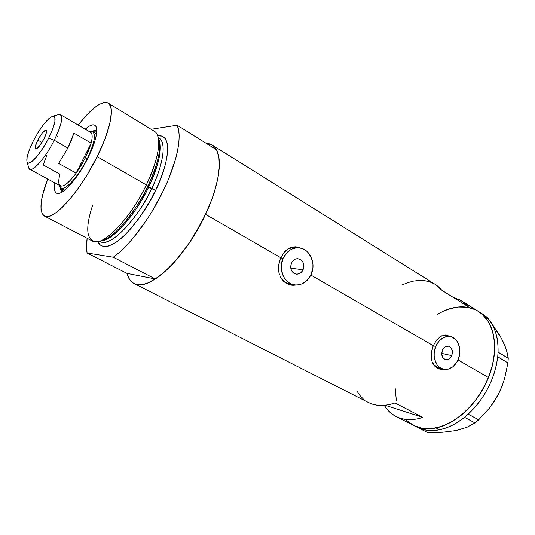 <?xml version="1.0" encoding="UTF-8"?>
<svg xmlns="http://www.w3.org/2000/svg" width="535" height="535" viewBox="0 0 535 535"><rect width="100%" height="100%" fill="white"/><g stroke="black" fill="none" stroke-linecap="round" stroke-linejoin="round"><path stroke-width="0.8" d="M303.077 269.787C301.586 272.783 299.379 274.241 296.464 274.154C291.414 272.676 289.723 268.971 291.401 263.046L293.046 260.625L295.333 259.094L297.908 258.686L301.452 260.257L303.077 262.511L303.826 265.36L303.572 268.369L301.452 272.195L299.179 273.733L296.617 274.167L293.053 272.629L291.408 270.376L290.645 267.507L291.401 263.046C292.859 260.13 294.999 258.673 297.828 258.686C302.997 260.07 304.749 263.768 303.077 269.787L290.732 268.175L303.077 269.787M451.767 355.635C450.336 358.691 448.317 360.068 445.708 359.767C442.104 358.303 441 355.12 442.405 350.231L443.769 348.004L445.642 346.526L448.751 346.185L450.577 347.248L452.242 350.371L452.409 353.013L451.172 356.825L449.54 358.711L447.534 359.721L445.454 359.707L442.893 357.795L441.743 354.23L442.405 350.231C443.823 347.222 445.815 345.851 448.377 346.098C452.042 347.529 453.178 350.706 451.767 355.635L441.729 353.401L451.767 355.635M433.223 345.857L435.771 346.399C439.141 339.264 443.869 335.953 449.942 336.488C458.04 337.518 462.427 349.796 458.241 359.373C454.783 366.776 449.881 370.08 443.548 369.284C435.778 367.919 431.611 355.835 435.771 346.399L433.223 345.857M449.935 336.488L445.722 335.659L441.736 335.813L446.297 335.773M280.641 257.977L283.109 258.258C286.546 251.39 291.582 247.912 298.216 247.812C309.357 247.779 316.633 263.046 311.143 274.442C307.498 281.771 302.108 285.262 294.959 284.928C284.419 284.205 277.712 269.366 283.109 258.258L280.641 257.977M297.112 247.819L294.491 247.464L288.499 248.601L291.983 247.611L296.036 247.605M439.375 368.969L441.355 369.17M432.173 348.94L433.29 345.697L436.527 340.073L440.72 336.328L445.434 335.044L450.189 336.435L445.434 335.044L440.72 336.328L436.527 340.073L433.29 345.697L310.848 275.07L433.29 345.697L431.464 352.297L432.173 348.94M431.203 355.641L431.464 352.297L431.417 358.824L431.203 355.641M431.712 360.336L431.417 358.824L431.712 360.336M433.337 364.328L432.126 361.76L435.035 366.455L433.337 364.328M437.162 368.047L435.035 366.455L437.162 368.047L439.636 369.043L437.162 368.047M442.365 369.411L439.636 369.043L442.365 369.411M291.976 285.235L289.509 284.74L292.832 285.309L297.112 284.995L291.943 285.168M279.457 261.307L282.554 254.439L287.275 249.397L290.044 247.819L292.993 246.943L296.036 246.809L300.938 248.186L295.427 246.775L290.044 247.819L287.275 249.397L284.74 251.644L280.761 257.716L205.554 214.334L280.761 257.716L278.688 265.072L279.457 261.307M278.501 268.871L278.688 265.072L278.922 272.529L278.501 268.871M279.364 274.281L278.922 272.529L279.364 274.281M281.584 278.969L279.952 275.946L281.584 278.969L283.771 281.51L281.584 278.969M286.452 283.463L283.771 281.51L286.452 283.463L289.509 284.74L286.452 283.463M475.24 309.665L467.022 307.19L458.074 307.003L448.745 309.029L444.037 310.835L436.975 314.506L443.996 310.848L453.392 307.752L458.027 307.003L466.981 307.184L475.207 309.645L478.939 311.738L482.363 314.379L488.127 321.281L492.213 330.142L493.551 335.211L494.714 346.386L494.507 352.378L492.514 364.857L490.735 371.196L485.706 383.735L482.503 389.788L474.926 401.096L470.633 406.232L461.29 415.173L451.306 422.048L441.134 426.589L431.223 428.662L421.968 428.261L413.816 425.526C435.309 438.132 474.304 414.699 488.455 377.516L458 359.948L488.455 377.516C499.978 349.502 494.701 320.906 478.323 311.337C493.812 320.793 499.396 346.887 489.839 373.851C480.377 400.822 457.124 423.747 436.072 427.946L439.603 429.759C447.976 428.02 456.268 423.874 464.494 417.333L468.259 414.097C484.911 398.1 494.728 379.034 497.717 356.898L498.078 352.124C498.366 333.666 492.882 320.766 481.64 313.41L478.343 311.357M206.115 143.28L212.201 145.012C223.436 151.158 221.463 180.883 205.554 214.334C185.337 258.545 148.014 292.846 133.991 283.483C130.56 281.677 128.219 278.314 126.969 273.378L87.091 252.975C86.356 248.922 86.369 244.027 87.138 238.296L86.556 247.458L87.091 252.975L113.306 257.228L155.357 278.989C171.889 268.423 192.493 242.188 205.554 214.334C218.628 186.468 222.587 160.66 216.528 149.773L177.145 125.21C182.295 135.709 177.299 161.65 163.623 190.152C149.967 218.634 129.31 245.886 113.306 257.228L119.472 252.299L125.966 246.08L132.64 238.69L145.968 220.988L152.308 211.058L163.623 190.152L168.344 179.653L175.4 159.751L177.6 150.776L178.871 142.698L179.205 135.669L178.616 129.811L177.145 125.21L151.091 129.296L177.145 125.21L216.528 149.773L218.347 154.495L219.283 160.433L219.303 167.482L218.374 175.54L216.501 184.441L213.706 194.011L210.034 204.049L201.862 221.798L189.022 243.338L184.321 249.952L174.624 261.876L169.735 267.052L160.186 275.558L151.265 281.377L147.152 283.216L143.333 284.339L139.836 284.74L136.692 284.439L133.924 283.45L131.55 281.791L129.584 279.504L126.969 273.378L155.357 278.989L161.697 274.355L168.311 268.456L175.052 261.394L188.34 244.334L194.586 234.711L205.554 214.334L211.78 199.522L214.247 192.346L217.772 178.857L219.33 167L218.915 157.25L216.621 149.947L214.823 147.279L212.616 145.286L210.041 143.968L206.115 143.28M435.263 284.426L438.252 286.593L441.937 290.344L468.292 306.782L464.487 302.984L460.16 300.035L453.112 297.313L461.464 300.804L468.292 306.782L441.937 290.344L435.309 284.459L212.221 145.018M422.877 417.394C412.692 420.664 403.764 420.383 396.094 416.531C391.232 414.016 387.3 410.298 384.297 405.376L387.133 409.342L390.844 413.067L395.124 416.016L399.919 418.129L405.169 419.353L410.8 419.654L416.738 419.005L422.877 417.394L385.193 405.289L422.877 417.394L394.984 402.955L422.877 417.394M133.991 283.483L368.595 402.574C376.078 406.326 384.872 406.453 394.984 402.955L388.891 404.701L383.027 405.463L377.483 405.262L372.333 404.119L368.555 402.547M413.722 425.479L406.781 420.517M396.355 400.394L395.191 388.484L396.348 400.347M356.939 391.058L359.908 395.472L363.492 399.163M434.039 283.71L429.378 281.724L424.335 280.634L418.999 280.434L413.455 281.122L407.764 282.654L402.026 285.008M298.316 247.351L295.761 246.789M292.003 284.399L288.96 283.871L286.071 282.654L283.463 280.788L280.835 277.772C283.53 281.597 287.007 283.784 291.261 284.339L293.715 284.727M446.992 335.238L449.627 336.428L446.578 335.131M438.954 368.16L436.634 367.217L433.47 364.542L439.355 368.261L443.087 369.17M283.109 258.258L281.283 265.353L281.29 269.031L283.135 275.94L284.901 278.895L287.135 281.356L289.749 283.236L292.645 284.459L295.708 284.988L298.818 284.801L301.854 283.918L307.264 280.206L311.143 274.442L312.915 267.487L312.921 263.875L311.163 257.074L307.291 251.657L304.723 249.731L301.867 248.447L298.818 247.845L295.701 247.959L292.625 248.782L289.723 250.293L287.101 252.433L283.109 258.258M435.771 346.399L434.206 352.786L434.166 356.049L434.627 359.192L436.955 364.623L438.727 366.702L443.147 369.183L448.136 369.19L452.931 366.736L456.823 362.208L459.237 356.303L459.766 353.1L459.384 346.8L457.137 341.41L455.405 339.317L451.058 336.742L448.597 336.361L443.575 337.511L439.068 341.029L435.771 346.399M448.745 309.029C459.806 305.445 469.67 306.214 478.323 311.337L461.464 300.804M497.717 356.898L497.878 355.247L497.717 356.898L507.929 362.897L504.545 378.8L501.897 386.591L498.459 394.221L494.347 401.324L489.592 407.951L478.671 419.808L468.219 414.177L466.981 415.247L473.943 408.399L479.213 402.046L483.974 395.144L488.154 387.821L491.665 380.198L494.46 372.413L496.487 364.596L497.717 356.898M478.29 311.323L482.389 314.413L488.147 321.321L492.227 330.189L493.564 335.258L494.714 346.439L493.765 358.617L492.501 364.917L488.435 377.576L485.68 383.796L478.865 395.646L474.886 401.15L466.025 410.987L461.244 415.213L451.259 422.075L446.17 424.643L436.072 427.946C427.712 429.598 420.289 428.796 413.822 425.526L421.928 428.254L431.177 428.662L436.072 427.946L439.603 429.759C431.27 431.391 423.874 430.581 417.4 427.345L422.389 429.311L427.799 430.387L433.571 430.548L439.603 429.759L445.815 428.027L452.102 425.358L458.368 421.774L465.798 416.257L464.494 417.333L475.02 422.911L466.808 427.351L455.94 430.568L442.512 432.253L427.666 432.601L416.685 426.983L427.666 432.601L442.512 432.253L455.934 430.568M499.476 335.612L491.625 323.227L487.238 317.315L485.252 316.071L487.238 317.315L499.322 334.77L502.432 340.313L506.551 350.097L508.25 358.289L498.078 352.124L497.991 353.749L497.985 344.881L497.102 338.066L495.45 331.794L493.069 326.156L490.02 321.227L486.355 317.074L482.149 313.737M504.699 345.724L502.432 340.313L504.826 345.409L507.661 354.391L508.25 358.289L507.929 362.897L504.545 378.8L501.897 386.591L498.459 394.221L494.527 401.063L489.993 407.456L498.459 394.221L494.347 401.324L489.592 407.951L478.671 419.808L475.02 422.911L466.808 427.351L455.94 430.568L461.865 428.909M502.826 384.11L498.459 394.221L502.82 384.117M406.754 420.483L413.689 425.459M475.02 422.911L464.561 417.32L468.219 414.177L478.671 419.808L475.02 422.911M507.929 362.897L497.757 356.812L498.105 352.184L508.25 358.289L507.929 362.897M60.261 187.471C60.435 189.865 61.244 191.269 62.682 191.684L62.113 191.456L60.261 187.471M88.121 157.624C79.106 175.988 65.096 192.834 58.683 193.463C54.844 193.83 53.574 190.32 54.871 182.916L54.363 187.818L54.777 190.941L55.981 192.874L57.947 193.53L60.615 192.847L63.899 190.821L71.77 183.05L76.05 177.587L84.403 164.599L91.318 150.723L93.859 144.182L95.645 138.284L96.614 133.255L96.735 129.289L96.019 126.527L94.521 125.05L92.308 124.889L89.479 126.026L85.232 129.169C90.896 124.234 94.568 123.511 96.233 126.989C97.918 132.633 95.217 142.845 88.121 157.624M62.595 190.56L62.234 188.761L63.01 191.463M157.23 134.599C161.008 144.229 157.384 160.995 146.356 184.903L147.82 186.227C158.46 163.148 161.944 146.918 158.273 137.542L158.119 137.114M158.915 137.762C168.766 144.43 159.276 173.755 151.619 188.688C136.184 221.423 109.514 247.979 100.272 241.579C114.35 248.327 144.611 206.303 151.619 188.688L148.676 187.003C155.27 173.708 163.516 150.703 159.035 139.595C162.399 148.957 158.942 164.76 148.676 187.003L147.8 186.274L148.676 187.003C141.788 202.872 118.422 238.008 101.904 240.743C113.186 239.981 135.375 215.023 148.676 187.003L155.658 190.246C150.021 202.979 140.698 216.936 127.698 232.11C114.838 246.093 101.416 250.935 97.925 241.593L100.185 244.869L101.877 245.96L106.151 246.541L108.705 246.013L114.537 243.291L117.76 241.111L124.668 235.179L131.944 227.355L139.267 217.939L149.633 201.728L155.658 190.246L151.619 188.688C163.79 163.75 166.485 141.755 158.915 137.762L158.193 137.328M99.543 241.165C116.162 239.326 140.752 202.625 147.82 186.227C154.675 172.451 163.275 148.282 158.179 137.355M44.398 216.04C38.915 211.726 40.025 199.394 47.729 179.038L42.512 195.362L41.135 203.093L41.014 209.312L42.198 213.753L44.686 216.18L48.431 216.434L50.745 215.712L56.155 212.555L62.441 207.185L72.961 195.382L80.263 185.458L87.419 174.37L97.156 156.675C79.862 192.165 52.497 222.012 44.398 216.04L92.428 241.051C101.951 247.692 129.972 219.531 146.356 184.903L97.156 156.675L104.833 139.307L109.715 124.013L111.414 112.21L110.752 106.773L108.732 103.476L107.247 102.653L103.436 102.653L98.654 104.766L95.966 106.572L87.004 114.704L78.224 125.056C91.679 107.943 101.67 100.627 108.19 103.094C114.998 106.559 110.705 129.63 97.156 156.675L146.356 184.903C159.256 158.547 162.225 135.435 154.408 131.322L108.21 103.108M157.711 135.75L162.058 136.131L165.261 138.639L167.188 143.246L167.729 149.827L166.806 158.179L164.432 167.977L160.667 178.824L155.658 190.246C165.335 172.451 175.701 133.603 157.711 135.75M113.306 257.228L155.357 278.989L126.969 273.378L87.091 252.975L113.306 257.228M99.309 241.238L99.751 241.145C111.113 240.837 134.071 215.184 147.82 186.227L146.356 184.903C132.091 214.903 108.351 241.486 96.688 241.773C86.329 240.91 84.971 228.733 92.615 205.246M96.748 131.724L94.04 132.459L95.992 131.791M91.913 131.436L96.28 130.961L96.768 131.336C95.678 130.313 94.053 130.346 91.913 131.436M88.897 132.038C92.254 131.811 93.003 135.502 91.144 143.112L76.151 173.159L58.649 163.416L67.885 148.001L54.269 140.25C62.006 123.946 63.685 115.346 59.291 114.443L53.132 116.108C56.784 116.911 55.299 124.247 48.678 138.117L54.269 140.25L67.885 148.001L73.904 133.115L91.144 143.112C92.655 137.134 92.475 133.543 90.609 132.326L60.529 114.684C63.244 117.459 61.15 125.986 54.269 140.25C45.883 157.076 33.19 171.855 29.713 169.241L28.515 167.06L28.87 168.304C30.903 174.183 44.987 158.922 54.269 140.25L48.678 138.117L52.724 129.062L54.884 121.719L54.864 117.218L54.035 116.249L52.711 116.182L48.812 118.67L43.783 124.234L38.366 132.011L33.337 140.872C41.162 126.374 47.755 118.121 53.132 116.108M37.771 140.076L41.971 142.444L37.771 140.076L42.024 133.315L45.602 130.139L46.438 130.607L46.411 132.446L43.924 138.973C40.299 145.573 37.517 148.884 35.557 148.897C34.648 147.901 35.384 144.958 37.771 140.076C41.369 133.516 44.151 130.219 46.124 130.192C47.033 131.162 46.304 134.084 43.924 138.973L39.59 145.848L36.012 148.957L35.223 148.416L35.283 146.536L37.771 140.076M58.047 114.784L60.529 114.684M89.699 131.784L92.829 131.744C96.119 134.9 94.274 143.875 87.305 158.681L85.319 157.919L76.151 173.159L80.972 165.83L85.319 157.919L88.81 150.114L91.144 143.112L85.319 157.919L87.305 158.681C95.324 141.24 96.554 132.158 90.997 131.443L89.726 131.804M59.445 185.404L59.793 186.682C62.107 193.958 77.642 178.523 87.305 158.681L87.305 158.681C78.772 176.129 65.163 191.102 60.997 188.093L59.418 185.391M29.713 169.241L60.348 185.899C63.652 187.089 68.915 182.843 76.151 173.159C67.423 184.642 61.779 188.447 59.218 184.575C58.382 182.495 58.643 179.031 60 174.189L43.161 164.92L46.879 155.203M76.151 173.159L58.649 163.416L67.885 148.001L71.463 140.143L73.904 133.115L91.144 143.112L76.151 173.159M57.793 136.03L57.372 136.632M33.337 140.872L29.405 149.566L27.145 156.842L26.917 161.617L27.606 162.8L28.816 163.095L32.602 160.968L37.724 155.478L43.388 147.433L48.678 138.117C40.774 153.98 28.843 167.074 27.118 162.165C26.021 158.541 28.094 151.438 33.337 140.872M296.464 274.154L295.909 274.074M294.491 247.464L298.216 247.812M417.307 427.298L396.094 416.531M60.555 192.874L58.683 193.463M100.272 241.579L99.53 241.191M96.695 128.902L96.233 126.989M96.527 133.917L92.829 131.744M64.768 190.139L60.997 188.093M28.87 168.304L27.118 162.165"/></g></svg>

